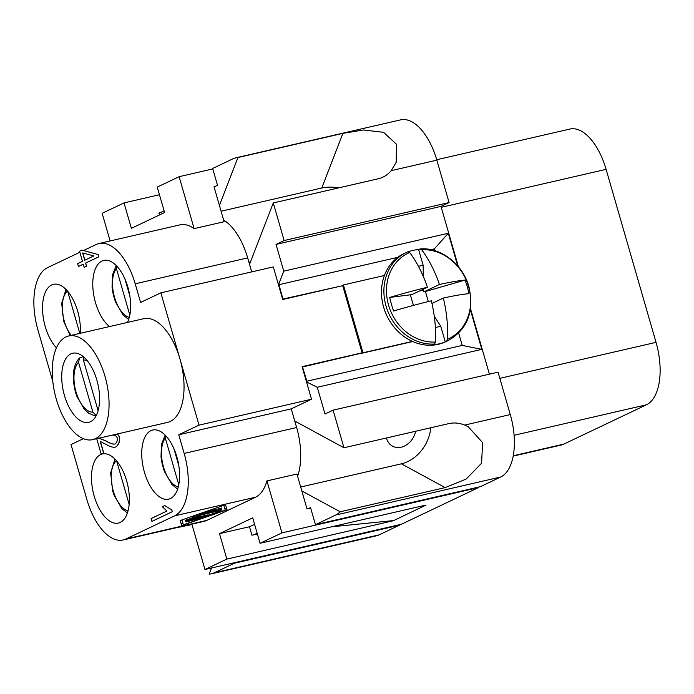 <?xml version="1.0" encoding="UTF-8"?>
<svg xmlns="http://www.w3.org/2000/svg" width="694" height="694" viewBox="0 0 694 694"><rect width="100%" height="100%" fill="white"/><g stroke="black" fill="none" stroke-linecap="round" stroke-linejoin="round"><path stroke-width="1.04" d="M408.445 251.67A48.771 42.065 -115.4 0 1 412.488 250.491A48.771 42.065 -115.4 0 1 418.629 249.606L419.939 248.981L421.648 249.753A79.489 39.515 77 0 1 439.423 284.479A79.489 7.539 -16.1 0 1 464.997 280.081A71.846 71.525 163.4 0 1 468.918 293.657A79.489 7.539 163.9 0 0 443.336 298.047A79.489 39.515 77 0 1 447.483 339.262L446.58 341.274L445.27 341.899A48.771 42.065 -115.4 0 1 439.415 343.782A48.771 42.065 -115.4 0 1 433.273 344.666L434.583 344.042L435.485 342.021A79.489 39.515 -103 0 0 431.347 300.814A79.489 7.539 163.9 0 0 393.567 311.007A71.846 35.81 -109.2 0 1 391.433 304.25A71.846 35.81 -109.2 0 1 389.655 297.44A79.489 7.539 -16.1 0 1 427.426 287.247A79.489 39.515 -103 0 0 409.651 252.521L407.985 251.722L406.311 252.469A48.771 42.065 -115.4 0 1 407.942 251.74M419.939 248.981L420.269 248.903C440.829 247.151 462.837 264.188 468.91 286.717C474.392 311.511 467.496 329.459 448.211 340.546L445.817 341.691A48.771 42.065 -115.4 0 1 438.322 344.293A48.771 42.065 -115.4 0 1 385.075 311.502A48.771 42.065 -115.4 0 1 403.908 253.614L406.311 252.469A48.771 42.065 -115.4 0 0 386.029 306.011A48.771 42.065 -115.4 0 0 434.583 344.042M83.54 356.837L83.393 360.004L98.114 410.701M96.24 415.585L92.918 412.167L78.535 362.311L79.515 357.957L83.28 356.621M70.866 353.888A35.472 17.628 77 0 1 72.697 353.246A35.472 17.628 77 0 1 97.377 381.969A35.472 17.628 77 0 1 90.454 421.735A35.472 17.628 77 0 1 88.624 422.377A35.472 17.628 77 0 1 63.943 393.654A35.472 17.628 77 0 1 70.866 353.888M178.774 484.716L165.346 438.166L165.354 435.312M129.821 315.093L116.384 268.552L116.392 265.698M56.474 347.859A35.472 17.628 77 0 1 42.707 312.604A35.472 17.628 77 0 1 51.677 284.965A35.472 17.628 77 0 1 53.507 284.323A35.472 17.628 77 0 1 72.497 298.429A35.472 17.628 77 0 1 80.296 333.302M109.565 326.562A35.472 17.628 77 0 1 93.213 291.341A35.472 17.628 77 0 1 101.914 261.057A35.472 17.628 77 0 1 103.744 260.423A35.472 17.628 77 0 1 126.1 281.833A35.472 17.628 77 0 1 127.444 322.441M170.455 498.526A35.472 17.628 77 0 1 168.625 499.168A35.472 17.628 77 0 1 143.944 470.445A35.472 17.628 77 0 1 150.876 430.679A35.472 17.628 77 0 1 152.706 430.037A35.472 17.628 77 0 1 177.386 458.76A35.472 17.628 77 0 1 170.455 498.526M120.218 522.435A35.472 17.628 77 0 1 118.388 523.068A35.472 17.628 77 0 1 93.707 494.354A35.472 17.628 77 0 1 100.63 454.579A35.472 17.628 77 0 1 102.46 453.945A35.472 17.628 77 0 1 127.141 482.66A35.472 17.628 77 0 1 120.218 522.435M81.831 250.135L98.028 254.524L98.695 256.849L85.57 263.095L86.481 266.236L84.191 267.32L83.289 264.18L78.439 266.487L77.615 263.651L82.465 261.343L79.55 251.219L81.979 250.1L83.523 250.517L96.214 244.488A53.204 26.441 77 0 1 98.956 243.525A53.204 26.441 77 0 1 135.209 283.803L140.596 302.463L160.852 292.825L179.946 358.972A53.204 26.441 77 0 1 170.325 421.423A53.204 26.441 77 0 1 167.575 422.386L92.606 439.658A53.204 26.441 77 0 1 55.581 396.578A53.204 26.441 77 0 1 65.973 336.928A53.204 26.441 77 0 1 68.715 335.965A53.204 26.441 77 0 1 105.74 379.045A53.204 26.441 77 0 1 95.347 438.695A53.204 26.441 77 0 1 92.606 439.658M213.873 509.882L217.205 509.006L212.772 511.166L218.237 509.908L217.977 509.04L221.525 508.017L221.872 509.179L219.252 510.09L198.874 514.679L210.187 510.628L212.043 510.402L204.192 513.144L209.649 511.886L213.873 509.882M218.237 509.908L217.977 509.04M212.772 511.166L212.581 510.498M186.521 521.775L201.381 518.036L186.434 521.48M182.002 520.127L183.355 524.785L225.238 510.159L223.824 505.31L181.941 519.927M225.238 510.159L223.876 505.501M181.663 525.584L180.197 520.535L225.567 504.703L227.033 509.752L181.663 525.584L181.177 523.892L182.921 523.285M224.804 508.659L226.539 508.051M180.197 520.535L181.177 523.892M207.515 516.006L185.367 521.107L206.526 515.92L219.616 511.357L207.402 515.616M191.934 518.453L208.139 514.827L185.133 520.335L195.101 517.108L191.891 517.117L194.511 516.206L222.097 509.951L197.001 516.041L199.863 516.006L191.839 518.114M195.101 517.108L194.823 516.136M68.715 335.965L143.693 318.693A53.204 26.441 77 0 1 179.946 358.972L199.039 425.127L178.783 434.765L184.17 453.425A53.204 26.441 77 0 1 174.541 515.876L125.918 539.004A53.204 26.441 77 0 1 123.176 539.967L204.149 521.315A53.204 26.441 -103 0 0 206.899 520.353L255.522 497.225A53.204 26.441 -103 0 0 266.938 480.916L296.937 474.011L307.034 509.006L310.556 507.696L315.458 524.664L480.404 486.668L500.66 477.021L335.714 515.026L315.458 524.664M100.396 441.445L103.666 452.783L101.124 453.954L96.726 438.703M98.496 438.044L105.887 440.959C110.129 443.544 113.183 444.542 115.048 443.952C116.818 442.564 117.564 440.543 117.277 437.888C116.141 435.528 114.345 434.652 111.908 435.268L111.899 435.216M98.652 438.009L106.043 440.924C110.277 443.509 113.33 444.507 115.195 443.917M117.416 433.941L119.351 436.977C119.862 441.401 118.691 444.715 115.829 446.919L115.325 447.101M117.564 433.906L119.507 436.942C120.01 441.367 118.839 444.681 115.985 446.893L115.404 447.083M115.985 446.893L115.829 446.919C113.66 447.804 110.19 446.849 105.41 444.047L100.222 441.41L103.519 452.818L101.124 453.954M84.755 260.25L82.647 252.946L93.898 255.904L84.755 260.25M82.82 252.998L84.894 260.189M83.523 250.517L98.028 254.524M98.175 254.49L98.695 256.849M98.852 256.815L85.57 263.095M85.726 263.061L86.481 266.236M86.629 266.201L84.191 267.32M83.297 264.214L78.439 266.487M151.101 518.548L166.95 511.01L162.301 506.715L164.712 505.57L171.73 509.873L172.259 511.712L151.925 521.394L151.101 518.548M171.73 509.873L164.712 505.57M171.878 509.838L172.259 511.712M172.416 511.678L151.925 521.394M513.178 456.114L561.012 445.097A53.204 26.441 -103 0 0 563.754 444.134L646.409 404.81A53.204 26.441 -103 0 0 656.038 342.359L606.096 169.345A53.204 26.441 -103 0 0 569.843 129.067L436.734 159.733M123.176 539.967A53.204 26.441 77 0 1 86.924 499.689L71.014 444.559L83.367 438.686M52.822 381.527L37.962 330.066A53.204 26.441 77 0 1 47.591 267.615L79.853 252.269M110.12 240.957L102.139 213.31L124.026 202.9L131.366 228.343L164.591 212.529L157.252 187.094L179.13 176.684L212.78 168.928M179.13 176.684L194.129 228.638A53.204 26.441 -103 0 0 179.928 224.873L98.956 243.525M449.087 202.553L440.985 206.404L276.038 244.401L284.141 240.549L449.087 202.553L436.847 160.149A53.204 26.441 77 0 0 400.594 119.871L235.648 157.868A53.204 26.441 77 0 0 232.906 158.822L212.642 168.46L217.543 185.428L214.012 186.729L224.119 221.733L194.129 228.638M425.335 505.215L260.059 543.289L281.938 532.879L478.383 487.63L401.392 524.256L204.956 569.505L191.865 524.144M478.383 487.63L478.244 487.162M204.956 569.505L226.834 559.095L393.281 520.752L426.073 505.041M235.648 157.868A53.204 26.441 77 0 1 237.938 157.547L342.905 133.361L363.578 129.978L383.574 132.32L396.456 144.231L396.213 162.249L391.26 170.646C387.686 174.853 383.348 177.56 378.256 178.766L273.289 202.943L284.141 240.549M341.127 286.032L282.918 299.071L278.797 283.985L283.759 271.154L276.038 244.401M160.852 292.825L273.323 266.912L278.311 284.219L278.797 283.985M279.101 283.915L278.329 284.28M500.66 477.021A53.204 26.441 77 0 0 510.29 414.57L498.049 372.166L333.103 410.163L343.955 447.769L448.923 423.592C454.032 422.446 459.289 422.941 464.694 425.075L468.181 426.715L482.608 442.607L481.567 463.236L466.125 479.086L445.149 487.604L340.181 511.782A53.204 26.441 77 0 1 335.714 515.026M470.367 309.715L481.81 349.36L317.271 387.269L306.514 381.917L311.511 399.215L291.246 408.861L295.687 424.251L295.661 421.536L343.955 447.769M333.103 410.163L324.992 414.023L317.271 387.269M440.985 206.404L458.413 266.782M470.523 308.735L489.409 374.161M283.759 271.154L448.298 233.253L457.745 265.993M273.289 202.943L249.97 263.243L248.617 261.161L251.714 271.892M338.577 187.909A35.472 24.811 21.1 0 0 321.773 188.022L221.082 211.219M219.417 205.45L237.938 157.547M430.818 427.756A35.472 28.176 -61.5 0 1 401.384 463.826L300.684 487.014M415.602 431.26A17.732 14.088 -61.5 0 1 392.535 446.173A17.732 14.088 -61.5 0 1 386.497 437.966M340.181 511.782L301.821 490.944M399.232 524.751L399.371 525.219L379.106 534.857A53.204 26.441 77 0 1 376.365 535.82L211.418 573.817A53.204 26.441 77 0 1 209.128 574.129L211.497 567.996M399.371 525.219L234.416 563.216L214.16 572.854A53.204 26.441 77 0 1 211.418 573.817M191.978 524.543L173.951 528.273M278.311 284.219L282.718 299.487L342.697 285.668L362.086 352.838L360.611 353.532M362.086 352.838L302.107 366.649L306.514 381.917M342.602 285.329L343.417 284.939L362.997 352.786L302.22 367.057M307 381.683L302.506 366.918M448.298 233.253L434.366 248.894L430.965 249.684M397.749 257.335L278.78 284.74M481.81 349.36L462.221 345.421L458.682 333.137M434.878 250.681L434.366 248.894M306.644 381.258L462.221 345.421M215.513 186.391L214.108 187.059M164.105 210.846L159.004 213.275M234.416 563.216L234.286 562.747M254.603 534.606L257.127 533.122M297.596 476.301A53.204 26.441 -103 0 0 296.633 427.513L295.687 424.251M291.246 408.861L178.783 434.765M311.511 399.215L199.039 425.127M248.617 261.161L247.671 257.899A53.204 26.441 -103 0 0 223.642 220.093M79.81 333.415L67.63 291.228M124.92 278.962L129.865 296.086M173.873 448.576L178.818 465.709M129.136 504.33L116.592 460.842M393.689 520.561L331.42 526.85M257.474 534.319L253.831 534.684M308.535 508.659L310.695 508.164M281.938 532.879L266.938 480.916M253.431 534.883L251.931 535.221L249.484 526.746L219.495 533.651L252.72 517.845L260.059 543.289M226.834 559.095L219.495 533.651M254.585 524.317L249.484 526.746M160.409 212.607L158.909 212.954L159.49 214.958M124.026 202.9L159.455 194.736M412.73 341.535L362.19 353.177M412.436 341.396L362.997 352.786M384.407 275.501L343.417 284.939M423.409 289.155L423.913 291.862L425.413 291.515L428.311 301.552M423.418 290.161L419.289 291.116M389.655 297.44L411.915 294.62L427.426 287.247M410.414 294.967L413.424 305.403M435.39 327.507L440.751 326.267L445.27 341.899M434.271 316.291L440.751 326.267M418.629 249.606L423.14 265.238L418.439 266.322M423.14 265.238L423.262 276.368M443.336 298.047L431.954 303.469M423.913 291.862L439.423 284.479M425.413 291.515L464.997 280.081M435.485 342.021A47.322 40.816 -115.4 0 1 388.553 305.108A47.322 40.816 -115.4 0 1 409.651 252.521M448.211 340.546A48.771 42.065 -115.4 0 1 446.58 341.274M421.648 249.753A47.322 40.816 -115.4 0 1 468.589 286.674A47.322 40.816 -115.4 0 1 447.483 339.262M83.393 360.004A26.598 13.221 77 0 1 87.487 360.958M92.918 412.167A26.598 13.221 77 0 1 76.002 391.867A26.598 13.221 77 0 1 78.535 362.311M128.008 510.905A26.598 13.221 77 0 1 113.261 490.832A26.598 13.221 77 0 1 116.445 460.677M178.254 486.997A26.598 13.221 77 0 1 163.506 466.932A26.598 13.221 77 0 1 165.346 438.166M129.301 317.384A26.598 13.221 77 0 1 114.545 297.31A26.598 13.221 77 0 1 116.384 268.552M71.196 335.393A26.598 13.221 77 0 1 64.308 321.218A26.598 13.221 77 0 1 67.483 291.055M219.252 510.09L218.827 508.633M255.522 497.225L174.541 515.876M206.899 520.353L125.918 539.004M436.847 160.149L391.26 170.646M510.29 414.57L464.694 425.075M342.905 133.361L321.773 188.022M445.149 487.604L401.384 463.826M379.106 534.857L214.16 572.854M296.633 427.513L184.17 453.425M247.671 257.899L135.209 283.803M98.548 408.974A26.598 13.221 77 0 1 97.785 409.859M441.254 207.324L606.096 169.345M499.827 378.343L656.038 342.359M514.089 435.294L646.409 404.81M513.248 455.767L563.754 444.134M96.154 415.741L93.985 415.498L88.754 413.242L84.399 409.408L76.8 396.213L75.49 392.231C71.603 376.703 72.939 365.27 79.515 357.957M127.375 513.031L121.676 508.39L114.05 495.143L112.749 491.205L110.632 472.961L114.935 459.038M177.612 489.123L171.956 484.525L164.313 471.287L162.222 464.312L161.008 456.921L161.433 444.568L165.181 435.138M128.659 319.509L122.994 314.903L115.351 301.673L113.261 294.69L112.055 287.307L112.48 274.954L116.219 265.516M70.241 335.618L63.796 321.582L61.671 303.339L65.973 289.424"/></g></svg>
